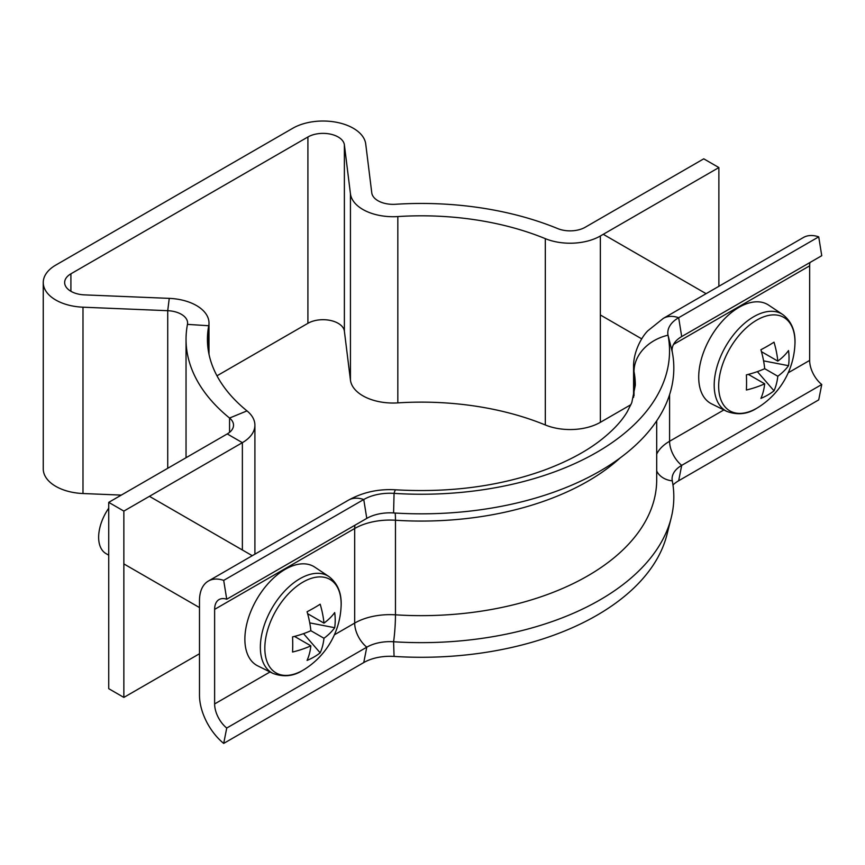 <?xml version="1.0" encoding="UTF-8"?>
<svg xmlns="http://www.w3.org/2000/svg" width="865" height="865" viewBox="0 0 865 865"><rect width="100%" height="100%" fill="white"/><g stroke="black" fill="none" stroke-linecap="round" stroke-linejoin="round"><path stroke-width="1.3" d="M718.88 286.304L718.88 167.561L703.753 158.825L585.237 227.246A21.398 12.348 180 0 1 557.709 228.587A235.334 135.87 0 0 0 395.467 204.281A21.398 12.348 180 0 1 377.994 200.734A21.398 12.348 180 0 1 371.777 192.884L365.722 143.958A42.785 24.707 0 0 0 337.988 122.581A42.785 24.707 0 0 0 292.781 128.258L55.782 265.09A42.785 24.707 0 0 0 43.25 282.552A42.785 24.707 0 0 0 82.986 307.194L167.724 310.697A21.398 12.348 180 0 1 187.597 323.013A21.398 12.348 180 0 1 187.467 324.375A235.334 135.87 0 0 0 186.04 339.329A235.334 135.87 0 0 0 229.56 418.044A21.398 12.348 180 0 1 233.518 425.202A21.398 12.348 180 0 1 227.246 433.927L108.731 502.36L123.857 511.096L242.373 442.664L227.246 433.927M216.974 375.81L307.908 323.315A21.398 12.348 180 0 1 330.517 320.472A21.398 12.348 180 0 1 344.378 331.165L350.444 380.092A42.785 24.707 0 0 0 362.868 395.802A42.785 24.707 0 0 0 397.824 402.885A213.936 123.511 180 0 1 545.318 424.975A42.785 24.707 0 0 0 600.364 422.315L630.942 404.658M600.364 422.315L600.364 235.983A42.785 24.707 180 0 1 545.318 238.654A213.936 123.511 0 0 0 397.824 216.564A42.785 24.707 180 0 1 362.868 209.471A42.785 24.707 180 0 1 350.444 193.771L344.378 144.844A21.398 12.348 0 0 0 330.517 134.151A21.398 12.348 0 0 0 307.908 136.984L70.908 273.816A21.398 12.348 0 0 0 64.648 282.552A21.398 12.348 0 0 0 84.51 294.879L169.259 298.371A42.785 24.707 180 0 1 208.995 323.013A42.785 24.707 180 0 1 208.735 325.737A213.936 123.511 0 0 0 207.427 339.329A213.936 123.511 0 0 0 246.99 410.886A42.785 24.707 180 0 1 254.905 425.202A42.785 24.707 180 0 1 242.373 442.664L242.373 549.989M121.295 495.104L82.986 493.526A42.785 24.707 180 0 1 43.25 468.884L43.25 282.552M123.857 511.096L123.857 697.417L108.731 688.681L108.731 502.36M123.857 697.417L199.491 653.745M600.364 235.983L718.88 167.561M672.97 484.984A37.087 21.409 180 0 1 678.668 480.745L681.696 465.37A32.805 18.944 180 0 0 672.429 476.031A32.805 18.944 180 0 0 672.289 480.854A252.45 145.753 180 0 1 671.175 517.93A252.45 145.753 180 0 1 393.586 641.754A32.805 18.944 0 0 0 366.782 647.182L226.727 728.049A21.398 12.348 60 0 1 214.628 703.948L214.628 609.371A21.398 12.348 60 0 1 219.05 599.575A21.398 12.348 60 0 1 226.727 599.24L366.782 518.384A32.805 18.944 0 0 1 393.586 512.945A252.45 145.753 180 0 0 672.289 352.044A32.805 18.944 180 0 1 681.696 336.571L821.75 255.705L818.723 236.848A42.785 24.707 -120 0 0 803.38 237.518L663.325 318.374L647.874 330.754C641.862 336.561 633.191 351.882 633.58 367.074L633.58 397.413M672.289 352.044L668.029 335.198A37.087 21.409 180 0 1 678.668 317.704L818.723 236.848M656.697 454.125A49.921 28.815 180 0 1 669.586 441.269A21.398 12.348 60 0 0 681.696 465.37L821.75 384.514A21.398 12.348 60 0 1 809.651 360.413L809.651 265.836A21.398 12.348 60 0 1 809.954 262.517M678.668 480.745L818.723 399.879L821.75 384.514M634.013 395.77L634.013 371.604A42.785 34.719 169.1 0 1 668.029 335.198A248.169 143.276 180 0 1 394.062 493.374A37.087 21.409 0 0 0 363.754 499.516L223.7 580.383A42.785 24.707 -120 0 0 208.357 581.053A42.785 24.707 -120 0 0 199.491 600.634L199.491 695.211A42.785 24.707 -120 0 0 223.7 743.413L226.727 728.049M671.175 517.93L666.937 534.689A248.169 143.276 180 0 1 394.062 656.416A37.087 21.409 0 0 0 363.754 662.558L223.7 743.413M226.727 599.24L223.7 580.383M718.664 386.168A53.965 31.162 120 0 0 756.821 408.204A53.965 31.162 120 0 0 758.973 406.885L758.973 406.885A78.445 78.445 0 0 0 794.913 344.638L794.913 344.638A53.965 31.162 120 0 0 794.978 342.108A53.965 31.162 120 0 0 756.821 320.072A53.965 31.162 120 0 0 718.664 386.168M726.838 411.405A55.955 32.308 120 0 1 716.934 366.944A55.955 32.308 120 0 1 753.761 316.687A55.955 32.308 120 0 1 782.76 314.546L768.617 305.118A57.047 32.935 120 0 0 739.056 307.302A57.047 32.935 120 0 0 701.504 358.532A57.047 32.935 120 0 0 711.603 403.868L726.838 411.405C737.521 415.308 747.479 414.259 756.734 408.258L758.973 406.885M764.692 368.685L777.808 376.253A77.893 44.969 -120 0 1 774.013 390.818A78.25 60.593 -150.1 0 1 760.897 398.387A77.893 44.969 60 0 0 764.692 383.822A77.893 44.969 -0 0 1 746.387 390.007A78.25 20.284 -100.9 0 0 746.56 382.741A78.25 20.284 -100.9 0 0 746.387 374.869A77.893 44.969 180 0 0 764.692 368.685A77.893 44.969 60 0 0 760.897 349.741A78.25 20.273 -19.1 0 0 774.013 342.172A77.893 44.969 -120 0 1 777.808 361.116A77.893 44.969 180 0 0 788.523 350.552A78.25 60.593 30.1 0 1 789.042 358.218A78.25 60.593 30.1 0 1 788.523 365.69L763.59 360.867M777.808 376.253A77.893 44.969 -0 0 0 788.523 365.69M764.692 383.822L748.344 374.383M777.808 361.116L761.46 351.677M774.013 390.818L757.372 371.636M328.927 576.566C337.847 583.464 341.902 593.487 341.08 606.657L341.08 606.657A53.965 31.162 120 0 0 341.145 604.127A53.965 31.162 120 0 0 302.988 582.091A53.965 31.162 120 0 0 264.831 648.188A53.965 31.162 120 0 0 302.988 670.224A53.965 31.162 120 0 0 305.14 668.904L302.901 670.267C293.646 676.279 283.688 677.327 273.005 673.424L257.77 665.888A57.047 32.935 120 0 1 247.671 620.551A57.047 32.935 120 0 1 285.223 569.321A57.047 32.935 120 0 1 314.784 567.137L328.927 576.566A55.955 32.308 120 0 0 299.928 578.707A55.955 32.308 120 0 0 263.101 628.952A55.955 32.308 120 0 0 273.005 673.424M323.975 638.273A77.893 44.969 -120 0 1 320.18 652.837A78.25 60.593 -150.1 0 1 307.064 660.406A77.893 44.969 60 0 0 310.859 645.841A77.893 44.969 0 0 1 292.554 652.026A78.25 20.284 -100.9 0 0 292.727 644.76A78.25 20.284 -100.9 0 0 292.554 636.889A77.893 44.969 180 0 0 310.859 630.704L323.975 638.273A77.893 44.969 0 0 0 334.69 627.709L309.757 622.887M334.69 627.709A78.25 60.593 30.1 0 0 335.209 620.237A78.25 60.593 30.1 0 0 334.69 612.561A77.893 44.969 180 0 1 323.975 623.135A77.893 44.969 -120 0 0 320.18 604.192A78.25 20.273 -19.1 0 1 307.064 611.76A77.893 44.969 60 0 1 310.859 630.704M323.975 623.135L307.626 613.696M310.859 645.841L294.511 636.402M108.731 508.177A35.66 20.587 120 0 0 106.027 553.622L108.731 555.179M320.18 652.837L303.539 633.656M350.444 380.092L350.444 193.771M70.908 291.289L70.908 273.816M307.908 323.315L307.908 136.984M82.986 493.526L82.986 307.194M229.56 432.349L229.56 418.044L246.99 410.886M208.735 352.92L208.735 325.737L187.467 324.375M167.724 468.289L167.724 310.697L169.259 298.371M344.378 331.165L344.378 144.844M397.824 402.885L397.824 216.564M545.318 424.975L545.318 238.654M681.696 336.571L678.668 317.704A42.785 24.707 -120 0 0 663.325 318.374M673.511 344.432L809.651 265.836M723.875 409.934L669.586 441.269L669.586 394.645M788.242 372.772L809.651 360.413M672.289 480.854A21.398 17.365 -10.9 0 1 656.697 471.025M393.586 512.945L394.062 493.374A42.785 3.849 -86.3 0 1 395.846 489.817C449.757 492.866 499.137 486.346 543.988 470.246C566.045 462.083 584.405 452.482 599.067 441.431C612.301 431.278 621.74 421.298 627.385 411.502L631.785 402.657L635.31 385.195A213.936 123.511 180 0 0 634.013 371.604A71.308 41.174 180 0 1 633.58 367.074M620.14 457.942A235.334 135.87 180 0 1 395.467 520.243A21.398 1.925 93.7 0 0 395.143 513.042M656.697 420.833L656.697 479.772A235.334 135.87 180 0 1 395.467 614.82L395.467 520.243A49.921 28.815 0 0 0 354.682 528.504L214.628 609.371M394.062 656.416L393.586 641.754A21.398 1.925 93.7 0 0 395.467 614.82A49.921 28.815 0 0 0 354.682 623.081L334.409 634.791M363.754 662.558L366.782 647.182A21.398 12.348 60 0 1 354.682 623.081L354.682 528.504A21.398 12.348 60 0 1 354.985 525.196M270.042 671.954L214.628 703.948M366.782 518.384L363.754 499.516A42.785 24.707 -120 0 0 348.411 500.186L208.357 581.053M254.905 425.202L254.905 554.173M186.04 339.329L186.04 457.726M208.995 323.013L208.995 354.207M395.846 489.817C378.708 488.736 362.889 492.196 348.411 500.186M600.364 314.979L641.733 338.875M603.262 234.307L706.1 293.678M782.76 314.546C791.68 321.445 795.735 331.468 794.913 344.638M149.429 496.326L252.266 555.698M305.14 668.904A78.445 78.445 0 0 0 341.08 606.657M123.857 563.915L199.491 607.576"/></g></svg>
